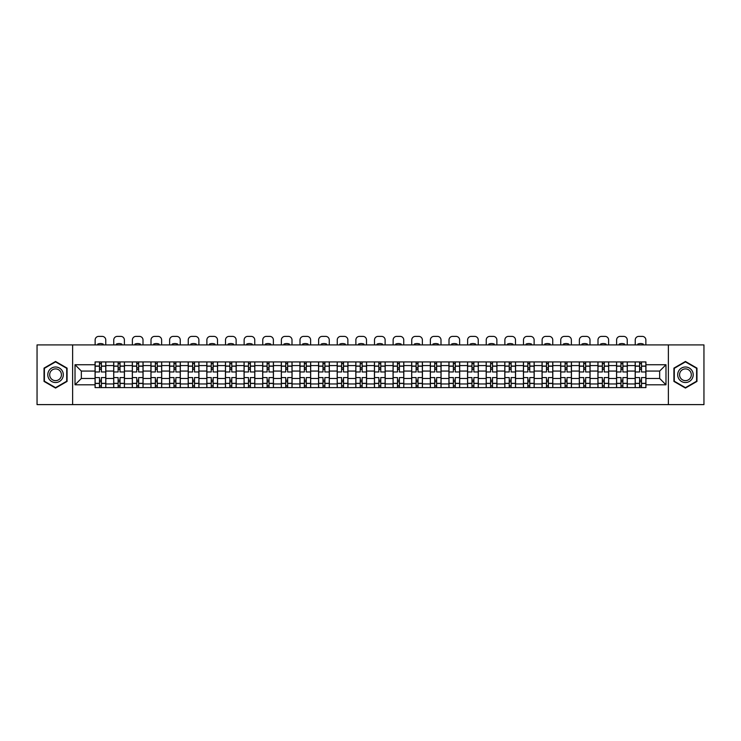 <?xml version="1.0" encoding="UTF-8"?>
<svg xmlns="http://www.w3.org/2000/svg" width="741" height="741" viewBox="0 0 741 741"><rect width="100%" height="100%" fill="white"/><g stroke="black" fill="none" stroke-linecap="round" stroke-linejoin="round"><path stroke-width="1.11" d="M668.373 404.614L703.95 404.614L703.95 344.917L37.05 344.917L37.05 404.614L668.373 404.614L668.373 344.917M113.697 387.599L113.697 365.572L105.815 365.572L105.815 387.599M105.815 365.572L105.815 361.932M113.697 365.572L113.697 361.932M124.442 361.932L124.442 387.599M132.324 387.599L132.324 361.932M143.069 361.932L143.069 387.599M150.942 387.599L150.942 361.932M161.686 361.932L161.686 387.599M169.569 387.599L169.569 361.932M180.313 361.932L180.313 387.599M188.195 387.599L188.195 361.932M198.94 361.932L198.94 387.599M206.822 387.599L206.822 361.932M217.567 361.932L217.567 387.599M225.44 387.599L225.44 361.932M236.184 361.932L236.184 387.599M244.067 387.599L244.067 361.932M254.811 361.932L254.811 387.599M262.694 387.599L262.694 361.932M273.438 361.932L273.438 387.599M281.321 387.599L281.321 361.932M292.065 361.932L292.065 387.599M299.938 387.599L299.938 361.932M310.683 361.932L310.683 387.599M318.565 387.599L318.565 361.932M329.31 361.932L329.31 387.599M337.192 387.599L337.192 361.932M347.937 361.932L347.937 387.599M355.819 387.599L355.819 361.932M366.563 361.932L366.563 387.599M374.437 387.599L374.437 361.932M385.181 361.932L385.181 387.599M393.063 387.599L393.063 361.932M403.808 361.932L403.808 387.599M411.69 387.599L411.69 361.932M422.435 361.932L422.435 387.599M430.317 387.599L430.317 361.932M441.062 361.932L441.062 387.599M448.935 387.599L448.935 361.932M459.679 361.932L459.679 387.599M467.562 387.599L467.562 361.932M478.306 361.932L478.306 387.599M486.189 387.599L486.189 361.932M496.933 361.932L496.933 387.599M504.816 387.599L504.816 361.932M515.56 361.932L515.56 387.599M523.433 387.599L523.433 361.932M534.178 361.932L534.178 387.599M542.06 387.599L542.06 361.932M552.805 361.932L552.805 387.599M560.687 387.599L560.687 361.932M571.431 361.932L571.431 387.599M579.314 387.599L579.314 361.932M590.058 361.932L590.058 387.599M597.931 387.599L597.931 361.932M608.676 361.932L608.676 387.599M616.558 387.599L616.558 361.932M627.303 361.932L627.303 387.599M635.185 387.599L635.185 361.932M635.185 378.466L627.303 378.466M616.558 378.466L608.676 378.466M597.931 378.466L590.058 378.466M579.314 378.466L571.431 378.466M560.687 378.466L552.805 378.466M542.06 378.466L534.178 378.466M523.433 378.466L515.56 378.466M504.816 378.466L496.933 378.466M486.189 378.466L478.306 378.466M467.562 378.466L459.679 378.466M448.935 378.466L441.062 378.466M430.317 378.466L422.435 378.466M411.69 378.466L403.808 378.466M393.063 378.466L385.181 378.466M374.437 378.466L366.563 378.466M355.819 378.466L347.937 378.466M337.192 378.466L329.31 378.466M318.565 378.466L310.683 378.466M299.938 378.466L292.065 378.466M281.321 378.466L273.438 378.466M262.694 378.466L254.811 378.466M244.067 378.466L236.184 378.466M225.44 378.466L217.567 378.466M206.822 378.466L198.94 378.466M188.195 378.466L180.313 378.466M169.569 378.466L161.686 378.466M150.942 378.466L143.069 378.466M132.324 378.466L124.442 378.466M113.697 378.466L105.815 378.466M635.185 371.065L627.303 371.065M616.558 371.065L608.676 371.065M597.931 371.065L590.058 371.065M579.314 371.065L571.431 371.065M560.687 371.065L552.805 371.065M542.06 371.065L534.178 371.065M523.433 371.065L515.56 371.065M504.816 371.065L496.933 371.065M486.189 371.065L478.306 371.065M467.562 371.065L459.679 371.065M448.935 371.065L441.062 371.065M430.317 371.065L422.435 371.065M411.69 371.065L403.808 371.065M393.063 371.065L385.181 371.065M374.437 371.065L366.563 371.065M355.819 371.065L347.937 371.065M337.192 371.065L329.31 371.065M318.565 371.065L310.683 371.065M299.938 371.065L292.065 371.065M281.321 371.065L273.438 371.065M262.694 371.065L254.811 371.065M244.067 371.065L236.184 371.065M225.44 371.065L217.567 371.065M206.822 371.065L198.94 371.065M188.195 371.065L180.313 371.065M169.569 371.065L161.686 371.065M150.942 371.065L143.069 371.065M132.324 371.065L124.442 371.065M113.697 371.065L105.815 371.065M81.343 378.466L95.07 378.466L95.07 371.065L81.343 371.065L81.343 378.466L75.017 384.801L75.017 364.739L95.07 364.739L95.07 371.065M645.93 371.065L645.93 378.466L659.657 378.466L659.657 371.065L645.93 371.065L645.93 361.932L95.07 361.932L95.07 364.739M645.93 364.739L665.983 364.739L665.983 384.801L645.93 384.801L645.93 378.466M95.07 378.466L95.07 387.599L645.93 387.599L645.93 384.801M95.07 384.801L75.017 384.801M72.627 404.614L72.627 344.917M67.079 368.12L55.556 361.469L44.034 368.12L44.034 381.42L55.556 388.071L67.079 381.42L67.079 368.12M696.966 368.12L685.444 361.469L673.921 368.12L673.921 381.42L685.444 388.071L696.966 381.42L696.966 368.12M101.397 385.811L99.489 385.811M99.489 363.729L101.397 363.729M120.023 385.811L118.115 385.811M118.115 363.729L120.023 363.729M138.65 385.811L136.742 385.811M136.742 363.729L138.65 363.729M157.277 385.811L155.36 385.811M155.36 363.729L157.277 363.729M175.895 385.811L173.987 385.811M173.987 363.729L175.895 363.729M194.522 385.811L192.614 385.811M192.614 363.729L194.522 363.729M213.149 385.811L211.241 385.811M211.241 363.729L213.149 363.729M231.776 385.811L229.858 385.811M229.858 363.729L231.776 363.729M250.393 385.811L248.485 385.811M248.485 363.729L250.393 363.729M269.02 385.811L267.112 385.811M267.112 363.729L269.02 363.729M287.647 385.811L285.739 385.811M285.739 363.729L287.647 363.729M306.274 385.811L304.356 385.811M304.356 363.729L306.274 363.729M324.891 385.811L322.983 385.811M322.983 363.729L324.891 363.729M343.518 385.811L341.61 385.811M341.61 363.729L343.518 363.729M362.145 385.811L360.237 385.811M360.237 363.729L362.145 363.729M380.763 385.811L378.855 385.811M378.855 363.729L380.763 363.729M399.39 385.811L397.482 385.811M397.482 363.729L399.39 363.729M418.017 385.811L416.109 385.811M416.109 363.729L418.017 363.729M436.644 385.811L434.726 385.811M434.726 363.729L436.644 363.729M455.261 385.811L453.353 385.811M453.353 363.729L455.261 363.729M473.888 385.811L471.98 385.811M471.98 363.729L473.888 363.729M492.515 385.811L490.607 385.811M490.607 363.729L492.515 363.729M511.142 385.811L509.224 385.811M509.224 363.729L511.142 363.729M529.759 385.811L527.851 385.811M527.851 363.729L529.759 363.729M548.386 385.811L546.478 385.811M546.478 363.729L548.386 363.729M567.013 385.811L565.105 385.811M565.105 363.729L567.013 363.729M585.64 385.811L583.723 385.811M583.723 363.729L585.64 363.729M604.258 385.811L602.35 385.811M602.35 363.729L604.258 363.729M622.885 385.811L620.977 385.811M620.977 363.729L622.885 363.729M641.511 385.811L639.603 385.811M639.603 363.729L641.511 363.729M75.017 364.739L81.343 371.065M659.657 378.466L665.983 384.801M659.657 371.065L665.983 364.739M105.759 387.599L105.759 371.963L101.397 371.963L101.397 361.932M99.489 361.932L99.489 371.963L95.135 371.963L95.135 361.932M105.759 371.963L105.759 361.932M95.135 387.599L95.135 377.577L99.489 377.577L99.489 387.599M101.397 387.599L101.397 377.577L105.759 377.577M99.489 369.333L101.397 369.333M95.135 377.577L95.135 371.963M101.397 380.198L99.489 380.198M101.397 386.052L99.489 386.052M99.489 381.754L101.397 381.754M101.397 367.786L99.489 367.786M99.489 363.488L101.397 363.488M105.759 344.917L105.759 339.971A3.585 3.585 0 0 0 102.175 336.386L98.71 336.386A3.585 3.585 0 0 0 95.135 339.971L95.135 344.917M97.701 344.917L97.701 344.074A7.401 7.401 0 0 1 103.194 344.074L103.194 344.917M48.832 378.651A7.762 7.762 0 0 0 59.437 381.485A7.762 7.762 0 0 0 62.272 370.889A7.762 7.762 0 0 0 51.675 368.045A7.762 7.762 0 0 0 48.832 378.651M50.471 377.706A5.872 5.872 0 0 0 58.493 379.855A5.872 5.872 0 0 0 60.642 371.834A5.872 5.872 0 0 0 52.62 369.676A5.872 5.872 0 0 0 50.471 377.706M55.556 361.877L66.718 368.323L66.718 381.217L55.556 387.654L44.395 381.217L44.395 368.323L55.556 361.877M678.728 378.651A7.762 7.762 0 0 0 689.325 381.485A7.762 7.762 0 0 0 692.168 370.889A7.762 7.762 0 0 0 681.563 368.045A7.762 7.762 0 0 0 678.728 378.651M680.358 377.706A5.872 5.872 0 0 0 688.38 379.855A5.872 5.872 0 0 0 690.529 371.834A5.872 5.872 0 0 0 682.507 369.676A5.872 5.872 0 0 0 680.358 377.706M685.444 361.877L696.605 368.323L696.605 381.217L685.444 387.654L674.282 381.217L674.282 368.323L685.444 361.877M124.386 387.599L124.386 371.963L120.023 371.963L120.023 361.932M118.115 361.932L118.115 371.963L113.753 371.963L113.753 361.932M124.386 371.963L124.386 361.932M113.753 387.599L113.753 377.577L118.115 377.577L118.115 387.599M120.023 387.599L120.023 377.577L124.386 377.577M118.115 369.333L120.023 369.333M113.753 377.577L113.753 371.963M120.023 380.198L118.115 380.198M120.023 386.052L118.115 386.052M118.115 381.754L120.023 381.754M120.023 367.786L118.115 367.786M118.115 363.488L120.023 363.488M124.386 344.917L124.386 339.971A3.585 3.585 0 0 0 120.802 336.386L117.337 336.386A3.585 3.585 0 0 0 113.753 339.971L113.753 344.917M116.328 344.917L116.328 344.074A7.401 7.401 0 0 1 121.811 344.074L121.811 344.917M143.004 387.599L143.004 371.963L138.65 371.963L138.65 361.932M136.742 361.932L136.742 371.963L132.38 371.963L132.38 361.932M143.004 371.963L143.004 361.932M132.38 387.599L132.38 377.577L136.742 377.577L136.742 387.599M138.65 387.599L138.65 377.577L143.004 377.577M136.742 369.333L138.65 369.333M132.38 377.577L132.38 371.963M138.65 380.198L136.742 380.198M138.65 386.052L136.742 386.052M136.742 381.754L138.65 381.754M138.65 367.786L136.742 367.786M136.742 363.488L138.65 363.488M143.004 344.917L143.004 339.971A3.585 3.585 0 0 0 139.428 336.386L135.964 336.386A3.585 3.585 0 0 0 132.38 339.971L132.38 344.917M134.945 344.917L134.945 344.074A7.401 7.401 0 0 1 140.438 344.074L140.438 344.917M161.631 387.599L161.631 371.963L157.277 371.963L157.277 361.932M155.36 361.932L155.36 371.963L151.007 371.963L151.007 361.932M161.631 371.963L161.631 361.932M151.007 387.599L151.007 377.577L155.36 377.577L155.36 387.599M157.277 387.599L157.277 377.577L161.631 377.577M155.36 369.333L157.277 369.333M151.007 377.577L151.007 371.963M157.277 380.198L155.36 380.198M157.277 386.052L155.36 386.052M155.36 381.754L157.277 381.754M157.277 367.786L155.36 367.786M155.36 363.488L157.277 363.488M161.631 344.917L161.631 339.971A3.585 3.585 0 0 0 158.046 336.386L154.591 336.386A3.585 3.585 0 0 0 151.007 339.971L151.007 344.917M153.572 344.917L153.572 344.074A7.401 7.401 0 0 1 159.065 344.074L159.065 344.917M180.258 387.599L180.258 371.963L175.895 371.963L175.895 361.932M173.987 361.932L173.987 371.963L169.633 371.963L169.633 361.932M180.258 371.963L180.258 361.932M169.633 387.599L169.633 377.577L173.987 377.577L173.987 387.599M175.895 387.599L175.895 377.577L180.258 377.577M173.987 369.333L175.895 369.333M169.633 377.577L169.633 371.963M175.895 380.198L173.987 380.198M175.895 386.052L173.987 386.052M173.987 381.754L175.895 381.754M175.895 367.786L173.987 367.786M173.987 363.488L175.895 363.488M180.258 344.917L180.258 339.971A3.585 3.585 0 0 0 176.673 336.386L173.209 336.386A3.585 3.585 0 0 0 169.633 339.971L169.633 344.917M172.199 344.917L172.199 344.074A7.401 7.401 0 0 1 177.692 344.074L177.692 344.917M198.884 387.599L198.884 371.963L194.522 371.963L194.522 361.932M192.614 361.932L192.614 371.963L188.251 371.963L188.251 361.932M198.884 371.963L198.884 361.932M188.251 387.599L188.251 377.577L192.614 377.577L192.614 387.599M194.522 387.599L194.522 377.577L198.884 377.577M192.614 369.333L194.522 369.333M188.251 377.577L188.251 371.963M194.522 380.198L192.614 380.198M194.522 386.052L192.614 386.052M192.614 381.754L194.522 381.754M194.522 367.786L192.614 367.786M192.614 363.488L194.522 363.488M198.884 344.917L198.884 339.971A3.585 3.585 0 0 0 195.3 336.386L191.836 336.386A3.585 3.585 0 0 0 188.251 339.971L188.251 344.917M190.826 344.917L190.826 344.074A7.401 7.401 0 0 1 196.309 344.074L196.309 344.917M217.502 387.599L217.502 371.963L213.149 371.963L213.149 361.932M211.241 361.932L211.241 371.963L206.878 371.963L206.878 361.932M217.502 371.963L217.502 361.932M206.878 387.599L206.878 377.577L211.241 377.577L211.241 387.599M213.149 387.599L213.149 377.577L217.502 377.577M211.241 369.333L213.149 369.333M206.878 377.577L206.878 371.963M213.149 380.198L211.241 380.198M213.149 386.052L211.241 386.052M211.241 381.754L213.149 381.754M213.149 367.786L211.241 367.786M211.241 363.488L213.149 363.488M217.502 344.917L217.502 339.971A3.585 3.585 0 0 0 213.927 336.386L210.463 336.386A3.585 3.585 0 0 0 206.878 339.971L206.878 344.917M209.444 344.917L209.444 344.074A7.401 7.401 0 0 1 214.936 344.074L214.936 344.917M236.129 387.599L236.129 371.963L231.776 371.963L231.776 361.932M229.858 361.932L229.858 371.963L225.505 371.963L225.505 361.932M236.129 371.963L236.129 361.932M225.505 387.599L225.505 377.577L229.858 377.577L229.858 387.599M231.776 387.599L231.776 377.577L236.129 377.577M229.858 369.333L231.776 369.333M225.505 377.577L225.505 371.963M231.776 380.198L229.858 380.198M231.776 386.052L229.858 386.052M229.858 381.754L231.776 381.754M231.776 367.786L229.858 367.786M229.858 363.488L231.776 363.488M236.129 344.917L236.129 339.971A3.585 3.585 0 0 0 232.544 336.386L229.089 336.386A3.585 3.585 0 0 0 225.505 339.971L225.505 344.917M228.071 344.917L228.071 344.074A7.401 7.401 0 0 1 233.563 344.074L233.563 344.917M254.756 387.599L254.756 371.963L250.393 371.963L250.393 361.932M248.485 361.932L248.485 371.963L244.132 371.963L244.132 361.932M254.756 371.963L254.756 361.932M244.132 387.599L244.132 377.577L248.485 377.577L248.485 387.599M250.393 387.599L250.393 377.577L254.756 377.577M248.485 369.333L250.393 369.333M244.132 377.577L244.132 371.963M250.393 380.198L248.485 380.198M250.393 386.052L248.485 386.052M248.485 381.754L250.393 381.754M250.393 367.786L248.485 367.786M248.485 363.488L250.393 363.488M254.756 344.917L254.756 339.971A3.585 3.585 0 0 0 251.171 336.386L247.707 336.386A3.585 3.585 0 0 0 244.132 339.971L244.132 344.917M246.697 344.917L246.697 344.074A7.401 7.401 0 0 1 252.19 344.074L252.19 344.917M273.383 387.599L273.383 371.963L269.02 371.963L269.02 361.932M267.112 361.932L267.112 371.963L262.749 371.963L262.749 361.932M273.383 371.963L273.383 361.932M262.749 387.599L262.749 377.577L267.112 377.577L267.112 387.599M269.02 387.599L269.02 377.577L273.383 377.577M267.112 369.333L269.02 369.333M262.749 377.577L262.749 371.963M269.02 380.198L267.112 380.198M269.02 386.052L267.112 386.052M267.112 381.754L269.02 381.754M269.02 367.786L267.112 367.786M267.112 363.488L269.02 363.488M273.383 344.917L273.383 339.971A3.585 3.585 0 0 0 269.798 336.386L266.334 336.386A3.585 3.585 0 0 0 262.749 339.971L262.749 344.917M265.315 344.917L265.315 344.074A7.401 7.401 0 0 1 270.808 344.074L270.808 344.917M292 387.599L292 371.963L287.647 371.963L287.647 361.932M285.739 361.932L285.739 371.963L281.376 371.963L281.376 361.932M292 371.963L292 361.932M281.376 387.599L281.376 377.577L285.739 377.577L285.739 387.599M287.647 387.599L287.647 377.577L292 377.577M285.739 369.333L287.647 369.333M281.376 377.577L281.376 371.963M287.647 380.198L285.739 380.198M287.647 386.052L285.739 386.052M285.739 381.754L287.647 381.754M287.647 367.786L285.739 367.786M285.739 363.488L287.647 363.488M292 344.917L292 339.971A3.585 3.585 0 0 0 288.425 336.386L284.961 336.386A3.585 3.585 0 0 0 281.376 339.971L281.376 344.917M283.942 344.917L283.942 344.074A7.401 7.401 0 0 1 289.435 344.074L289.435 344.917M310.627 387.599L310.627 371.963L306.274 371.963L306.274 361.932M304.356 361.932L304.356 371.963L300.003 371.963L300.003 361.932M310.627 371.963L310.627 361.932M300.003 387.599L300.003 377.577L304.356 377.577L304.356 387.599M306.274 387.599L306.274 377.577L310.627 377.577M304.356 369.333L306.274 369.333M300.003 377.577L300.003 371.963M306.274 380.198L304.356 380.198M306.274 386.052L304.356 386.052M304.356 381.754L306.274 381.754M306.274 367.786L304.356 367.786M304.356 363.488L306.274 363.488M310.627 344.917L310.627 339.971A3.585 3.585 0 0 0 307.043 336.386L303.588 336.386A3.585 3.585 0 0 0 300.003 339.971L300.003 344.917M302.569 344.917L302.569 344.074A7.401 7.401 0 0 1 308.061 344.074L308.061 344.917M329.254 387.599L329.254 371.963L324.891 371.963L324.891 361.932M322.983 361.932L322.983 371.963L318.63 371.963L318.63 361.932M329.254 371.963L329.254 361.932M318.63 387.599L318.63 377.577L322.983 377.577L322.983 387.599M324.891 387.599L324.891 377.577L329.254 377.577M322.983 369.333L324.891 369.333M318.63 377.577L318.63 371.963M324.891 380.198L322.983 380.198M324.891 386.052L322.983 386.052M322.983 381.754L324.891 381.754M324.891 367.786L322.983 367.786M322.983 363.488L324.891 363.488M329.254 344.917L329.254 339.971A3.585 3.585 0 0 0 325.67 336.386L322.205 336.386A3.585 3.585 0 0 0 318.63 339.971L318.63 344.917M321.196 344.917L321.196 344.074A7.401 7.401 0 0 1 326.688 344.074L326.688 344.917M347.872 387.599L347.872 371.963L343.518 371.963L343.518 361.932M341.61 361.932L341.61 371.963L337.248 371.963L337.248 361.932M347.872 371.963L347.872 361.932M337.248 387.599L337.248 377.577L341.61 377.577L341.61 387.599M343.518 387.599L343.518 377.577L347.872 377.577M341.61 369.333L343.518 369.333M337.248 377.577L337.248 371.963M343.518 380.198L341.61 380.198M343.518 386.052L341.61 386.052M341.61 381.754L343.518 381.754M343.518 367.786L341.61 367.786M341.61 363.488L343.518 363.488M347.872 344.917L347.872 339.971A3.585 3.585 0 0 0 344.296 336.386L340.832 336.386A3.585 3.585 0 0 0 337.248 339.971L337.248 344.917M339.813 344.917L339.813 344.074A7.401 7.401 0 0 1 345.306 344.074L345.306 344.917M366.499 387.599L366.499 371.963L362.145 371.963L362.145 361.932M360.237 361.932L360.237 371.963L355.875 371.963L355.875 361.932M366.499 371.963L366.499 361.932M355.875 387.599L355.875 377.577L360.237 377.577L360.237 387.599M362.145 387.599L362.145 377.577L366.499 377.577M360.237 369.333L362.145 369.333M355.875 377.577L355.875 371.963M362.145 380.198L360.237 380.198M362.145 386.052L360.237 386.052M360.237 381.754L362.145 381.754M362.145 367.786L360.237 367.786M360.237 363.488L362.145 363.488M366.499 344.917L366.499 339.971A3.585 3.585 0 0 0 362.923 336.386L359.459 336.386A3.585 3.585 0 0 0 355.875 339.971L355.875 344.917M358.44 344.917L358.44 344.074A7.401 7.401 0 0 1 363.933 344.074L363.933 344.917M385.125 387.599L385.125 371.963L380.763 371.963L380.763 361.932M378.855 361.932L378.855 371.963L374.501 371.963L374.501 361.932M385.125 371.963L385.125 361.932M374.501 387.599L374.501 377.577L378.855 377.577L378.855 387.599M380.763 387.599L380.763 377.577L385.125 377.577M378.855 369.333L380.763 369.333M374.501 377.577L374.501 371.963M380.763 380.198L378.855 380.198M380.763 386.052L378.855 386.052M378.855 381.754L380.763 381.754M380.763 367.786L378.855 367.786M378.855 363.488L380.763 363.488M385.125 344.917L385.125 339.971A3.585 3.585 0 0 0 381.541 336.386L378.077 336.386A3.585 3.585 0 0 0 374.501 339.971L374.501 344.917M377.067 344.917L377.067 344.074A7.401 7.401 0 0 1 382.56 344.074L382.56 344.917M403.752 387.599L403.752 371.963L399.39 371.963L399.39 361.932M397.482 361.932L397.482 371.963L393.128 371.963L393.128 361.932M403.752 371.963L403.752 361.932M393.128 387.599L393.128 377.577L397.482 377.577L397.482 387.599M399.39 387.599L399.39 377.577L403.752 377.577M397.482 369.333L399.39 369.333M393.128 377.577L393.128 371.963M399.39 380.198L397.482 380.198M399.39 386.052L397.482 386.052M397.482 381.754L399.39 381.754M399.39 367.786L397.482 367.786M397.482 363.488L399.39 363.488M403.752 344.917L403.752 339.971A3.585 3.585 0 0 0 400.168 336.386L396.704 336.386A3.585 3.585 0 0 0 393.128 339.971L393.128 344.917M395.694 344.917L395.694 344.074A7.401 7.401 0 0 1 401.187 344.074L401.187 344.917M422.37 387.599L422.37 371.963L418.017 371.963L418.017 361.932M416.109 361.932L416.109 371.963L411.746 371.963L411.746 361.932M422.37 371.963L422.37 361.932M411.746 387.599L411.746 377.577L416.109 377.577L416.109 387.599M418.017 387.599L418.017 377.577L422.37 377.577M416.109 369.333L418.017 369.333M411.746 377.577L411.746 371.963M418.017 380.198L416.109 380.198M418.017 386.052L416.109 386.052M416.109 381.754L418.017 381.754M418.017 367.786L416.109 367.786M416.109 363.488L418.017 363.488M422.37 344.917L422.37 339.971A3.585 3.585 0 0 0 418.795 336.386L415.33 336.386A3.585 3.585 0 0 0 411.746 339.971L411.746 344.917M414.312 344.917L414.312 344.074A7.401 7.401 0 0 1 419.804 344.074L419.804 344.917M440.997 387.599L440.997 371.963L436.644 371.963L436.644 361.932M434.726 361.932L434.726 371.963L430.373 371.963L430.373 361.932M440.997 371.963L440.997 361.932M430.373 387.599L430.373 377.577L434.726 377.577L434.726 387.599M436.644 387.599L436.644 377.577L440.997 377.577M434.726 369.333L436.644 369.333M430.373 377.577L430.373 371.963M436.644 380.198L434.726 380.198M436.644 386.052L434.726 386.052M434.726 381.754L436.644 381.754M436.644 367.786L434.726 367.786M434.726 363.488L436.644 363.488M440.997 344.917L440.997 339.971A3.585 3.585 0 0 0 437.412 336.386L433.957 336.386A3.585 3.585 0 0 0 430.373 339.971L430.373 344.917M432.939 344.917L432.939 344.074A7.401 7.401 0 0 1 438.431 344.074L438.431 344.917M459.624 387.599L459.624 371.963L455.261 371.963L455.261 361.932M453.353 361.932L453.353 371.963L449 371.963L449 361.932M459.624 371.963L459.624 361.932M449 387.599L449 377.577L453.353 377.577L453.353 387.599M455.261 387.599L455.261 377.577L459.624 377.577M453.353 369.333L455.261 369.333M449 377.577L449 371.963M455.261 380.198L453.353 380.198M455.261 386.052L453.353 386.052M453.353 381.754L455.261 381.754M455.261 367.786L453.353 367.786M453.353 363.488L455.261 363.488M459.624 344.917L459.624 339.971A3.585 3.585 0 0 0 456.039 336.386L452.575 336.386A3.585 3.585 0 0 0 449 339.971L449 344.917M451.565 344.917L451.565 344.074A7.401 7.401 0 0 1 457.058 344.074L457.058 344.917M478.251 387.599L478.251 371.963L473.888 371.963L473.888 361.932M471.98 361.932L471.98 371.963L467.617 371.963L467.617 361.932M478.251 371.963L478.251 361.932M467.617 387.599L467.617 377.577L471.98 377.577L471.98 387.599M473.888 387.599L473.888 377.577L478.251 377.577M471.98 369.333L473.888 369.333M467.617 377.577L467.617 371.963M473.888 380.198L471.98 380.198M473.888 386.052L471.98 386.052M471.98 381.754L473.888 381.754M473.888 367.786L471.98 367.786M471.98 363.488L473.888 363.488M478.251 344.917L478.251 339.971A3.585 3.585 0 0 0 474.666 336.386L471.202 336.386A3.585 3.585 0 0 0 467.617 339.971L467.617 344.917M470.192 344.917L470.192 344.074A7.401 7.401 0 0 1 475.685 344.074L475.685 344.917M496.868 387.599L496.868 371.963L492.515 371.963L492.515 361.932M490.607 361.932L490.607 371.963L486.244 371.963L486.244 361.932M496.868 371.963L496.868 361.932M486.244 387.599L486.244 377.577L490.607 377.577L490.607 387.599M492.515 387.599L492.515 377.577L496.868 377.577M490.607 369.333L492.515 369.333M486.244 377.577L486.244 371.963M492.515 380.198L490.607 380.198M492.515 386.052L490.607 386.052M490.607 381.754L492.515 381.754M492.515 367.786L490.607 367.786M490.607 363.488L492.515 363.488M496.868 344.917L496.868 339.971A3.585 3.585 0 0 0 493.293 336.386L489.829 336.386A3.585 3.585 0 0 0 486.244 339.971L486.244 344.917M488.81 344.917L488.81 344.074A7.401 7.401 0 0 1 494.303 344.074L494.303 344.917M515.495 387.599L515.495 371.963L511.142 371.963L511.142 361.932M509.224 361.932L509.224 371.963L504.871 371.963L504.871 361.932M515.495 371.963L515.495 361.932M504.871 387.599L504.871 377.577L509.224 377.577L509.224 387.599M511.142 387.599L511.142 377.577L515.495 377.577M509.224 369.333L511.142 369.333M504.871 377.577L504.871 371.963M511.142 380.198L509.224 380.198M511.142 386.052L509.224 386.052M509.224 381.754L511.142 381.754M511.142 367.786L509.224 367.786M509.224 363.488L511.142 363.488M515.495 344.917L515.495 339.971A3.585 3.585 0 0 0 511.911 336.386L508.456 336.386A3.585 3.585 0 0 0 504.871 339.971L504.871 344.917M507.437 344.917L507.437 344.074A7.401 7.401 0 0 1 512.929 344.074L512.929 344.917M534.122 387.599L534.122 371.963L529.759 371.963L529.759 361.932M527.851 361.932L527.851 371.963L523.498 371.963L523.498 361.932M534.122 371.963L534.122 361.932M523.498 387.599L523.498 377.577L527.851 377.577L527.851 387.599M529.759 387.599L529.759 377.577L534.122 377.577M527.851 369.333L529.759 369.333M523.498 377.577L523.498 371.963M529.759 380.198L527.851 380.198M529.759 386.052L527.851 386.052M527.851 381.754L529.759 381.754M529.759 367.786L527.851 367.786M527.851 363.488L529.759 363.488M534.122 344.917L534.122 339.971A3.585 3.585 0 0 0 530.537 336.386L527.073 336.386A3.585 3.585 0 0 0 523.498 339.971L523.498 344.917M526.064 344.917L526.064 344.074A7.401 7.401 0 0 1 531.556 344.074L531.556 344.917M552.749 387.599L552.749 371.963L548.386 371.963L548.386 361.932M546.478 361.932L546.478 371.963L542.116 371.963L542.116 361.932M552.749 371.963L552.749 361.932M542.116 387.599L542.116 377.577L546.478 377.577L546.478 387.599M548.386 387.599L548.386 377.577L552.749 377.577M546.478 369.333L548.386 369.333M542.116 377.577L542.116 371.963M548.386 380.198L546.478 380.198M548.386 386.052L546.478 386.052M546.478 381.754L548.386 381.754M548.386 367.786L546.478 367.786M546.478 363.488L548.386 363.488M552.749 344.917L552.749 339.971A3.585 3.585 0 0 0 549.164 336.386L545.7 336.386A3.585 3.585 0 0 0 542.116 339.971L542.116 344.917M544.691 344.917L544.691 344.074A7.401 7.401 0 0 1 550.174 344.074L550.174 344.917M571.367 387.599L571.367 371.963L567.013 371.963L567.013 361.932M565.105 361.932L565.105 371.963L560.742 371.963L560.742 361.932M571.367 371.963L571.367 361.932M560.742 387.599L560.742 377.577L565.105 377.577L565.105 387.599M567.013 387.599L567.013 377.577L571.367 377.577M565.105 369.333L567.013 369.333M560.742 377.577L560.742 371.963M567.013 380.198L565.105 380.198M567.013 386.052L565.105 386.052M565.105 381.754L567.013 381.754M567.013 367.786L565.105 367.786M565.105 363.488L567.013 363.488M571.367 344.917L571.367 339.971A3.585 3.585 0 0 0 567.791 336.386L564.327 336.386A3.585 3.585 0 0 0 560.742 339.971L560.742 344.917M563.308 344.917L563.308 344.074A7.401 7.401 0 0 1 568.801 344.074L568.801 344.917M589.993 387.599L589.993 371.963L585.64 371.963L585.64 361.932M583.723 361.932L583.723 371.963L579.369 371.963L579.369 361.932M589.993 371.963L589.993 361.932M579.369 387.599L579.369 377.577L583.723 377.577L583.723 387.599M585.64 387.599L585.64 377.577L589.993 377.577M583.723 369.333L585.64 369.333M579.369 377.577L579.369 371.963M585.64 380.198L583.723 380.198M585.64 386.052L583.723 386.052M583.723 381.754L585.64 381.754M585.64 367.786L583.723 367.786M583.723 363.488L585.64 363.488M589.993 344.917L589.993 339.971A3.585 3.585 0 0 0 586.409 336.386L582.954 336.386A3.585 3.585 0 0 0 579.369 339.971L579.369 344.917M581.935 344.917L581.935 344.074A7.401 7.401 0 0 1 587.428 344.074L587.428 344.917M608.62 387.599L608.62 371.963L604.258 371.963L604.258 361.932M602.35 361.932L602.35 371.963L597.996 371.963L597.996 361.932M608.62 371.963L608.62 361.932M597.996 387.599L597.996 377.577L602.35 377.577L602.35 387.599M604.258 387.599L604.258 377.577L608.62 377.577M602.35 369.333L604.258 369.333M597.996 377.577L597.996 371.963M604.258 380.198L602.35 380.198M604.258 386.052L602.35 386.052M602.35 381.754L604.258 381.754M604.258 367.786L602.35 367.786M602.35 363.488L604.258 363.488M608.62 344.917L608.62 339.971A3.585 3.585 0 0 0 605.036 336.386L601.572 336.386A3.585 3.585 0 0 0 597.996 339.971L597.996 344.917M600.562 344.917L600.562 344.074A7.401 7.401 0 0 1 606.055 344.074L606.055 344.917M627.247 387.599L627.247 371.963L622.885 371.963L622.885 361.932M620.977 361.932L620.977 371.963L616.614 371.963L616.614 361.932M627.247 371.963L627.247 361.932M616.614 387.599L616.614 377.577L620.977 377.577L620.977 387.599M622.885 387.599L622.885 377.577L627.247 377.577M620.977 369.333L622.885 369.333M616.614 377.577L616.614 371.963M622.885 380.198L620.977 380.198M622.885 386.052L620.977 386.052M620.977 381.754L622.885 381.754M622.885 367.786L620.977 367.786M620.977 363.488L622.885 363.488M627.247 344.917L627.247 339.971A3.585 3.585 0 0 0 623.663 336.386L620.198 336.386A3.585 3.585 0 0 0 616.614 339.971L616.614 344.917M619.189 344.917L619.189 344.074A7.401 7.401 0 0 1 624.672 344.074L624.672 344.917M645.865 387.599L645.865 371.963L641.511 371.963L641.511 361.932M639.603 361.932L639.603 371.963L635.241 371.963L635.241 361.932M645.865 371.963L645.865 361.932M635.241 387.599L635.241 377.577L639.603 377.577L639.603 387.599M641.511 387.599L641.511 377.577L645.865 377.577M639.603 369.333L641.511 369.333M635.241 377.577L635.241 371.963M641.511 380.198L639.603 380.198M641.511 386.052L639.603 386.052M639.603 381.754L641.511 381.754M641.511 367.786L639.603 367.786M639.603 363.488L641.511 363.488M645.865 344.917L645.865 339.971A3.585 3.585 0 0 0 642.29 336.386L638.825 336.386A3.585 3.585 0 0 0 635.241 339.971L635.241 344.917M637.806 344.917L637.806 344.074A7.401 7.401 0 0 1 643.299 344.074L643.299 344.917M616.558 365.572L608.676 365.572M597.931 365.572L590.058 365.572M579.314 365.572L571.431 365.572M560.687 365.572L552.805 365.572M542.06 365.572L534.178 365.572M523.433 365.572L515.56 365.572M504.816 365.572L496.933 365.572M486.189 365.572L478.306 365.572M467.562 365.572L459.679 365.572M448.935 365.572L441.062 365.572M430.317 365.572L422.435 365.572M411.69 365.572L403.808 365.572M393.063 365.572L385.181 365.572M374.437 365.572L366.563 365.572M355.819 365.572L347.937 365.572M337.192 365.572L329.31 365.572M318.565 365.572L310.683 365.572M299.938 365.572L292.065 365.572M281.321 365.572L273.438 365.572M262.694 365.572L254.811 365.572M244.067 365.572L236.184 365.572M225.44 365.572L217.567 365.572M206.822 365.572L198.94 365.572M188.195 365.572L180.313 365.572M169.569 365.572L161.686 365.572M150.942 365.572L143.069 365.572M132.324 365.572L124.442 365.572M635.185 365.572L627.303 365.572M616.558 383.958L608.676 383.958M597.931 383.958L590.058 383.958M579.314 383.958L571.431 383.958M560.687 383.958L552.805 383.958M542.06 383.958L534.178 383.958M523.433 383.958L515.56 383.958M504.816 383.958L496.933 383.958M486.189 383.958L478.306 383.958M467.562 383.958L459.679 383.958M448.935 383.958L441.062 383.958M430.317 383.958L422.435 383.958M411.69 383.958L403.808 383.958M393.063 383.958L385.181 383.958M374.437 383.958L366.563 383.958M355.819 383.958L347.937 383.958M337.192 383.958L329.31 383.958M318.565 383.958L310.683 383.958M299.938 383.958L292.065 383.958M281.321 383.958L273.438 383.958M262.694 383.958L254.811 383.958M244.067 383.958L236.184 383.958M225.44 383.958L217.567 383.958M206.822 383.958L198.94 383.958M188.195 383.958L180.313 383.958M169.569 383.958L161.686 383.958M150.942 383.958L143.069 383.958M132.324 383.958L124.442 383.958M113.697 383.958L105.815 383.958M635.185 383.958L627.303 383.958M105.759 366.054L101.397 366.054M99.489 366.054L95.135 366.054M99.489 366.211L95.135 366.211M99.489 383.329L95.135 383.329M99.489 383.486L95.135 383.486M105.759 383.486L101.397 383.486M105.759 366.211L101.397 366.211M105.759 383.329L101.397 383.329M124.386 366.054L120.023 366.054M118.115 366.054L113.753 366.054M118.115 366.211L113.753 366.211M118.115 383.329L113.753 383.329M118.115 383.486L113.753 383.486M124.386 383.486L120.023 383.486M124.386 366.211L120.023 366.211M124.386 383.329L120.023 383.329M143.004 366.054L138.65 366.054M136.742 366.054L132.38 366.054M136.742 366.211L132.38 366.211M136.742 383.329L132.38 383.329M136.742 383.486L132.38 383.486M143.004 383.486L138.65 383.486M143.004 366.211L138.65 366.211M143.004 383.329L138.65 383.329M161.631 366.054L157.277 366.054M155.36 366.054L151.007 366.054M155.36 366.211L151.007 366.211M155.36 383.329L151.007 383.329M155.36 383.486L151.007 383.486M161.631 383.486L157.277 383.486M161.631 366.211L157.277 366.211M161.631 383.329L157.277 383.329M180.258 366.054L175.895 366.054M173.987 366.054L169.633 366.054M173.987 366.211L169.633 366.211M173.987 383.329L169.633 383.329M173.987 383.486L169.633 383.486M180.258 383.486L175.895 383.486M180.258 366.211L175.895 366.211M180.258 383.329L175.895 383.329M198.884 366.054L194.522 366.054M192.614 366.054L188.251 366.054M192.614 366.211L188.251 366.211M192.614 383.329L188.251 383.329M192.614 383.486L188.251 383.486M198.884 383.486L194.522 383.486M198.884 366.211L194.522 366.211M198.884 383.329L194.522 383.329M217.502 366.054L213.149 366.054M211.241 366.054L206.878 366.054M211.241 366.211L206.878 366.211M211.241 383.329L206.878 383.329M211.241 383.486L206.878 383.486M217.502 383.486L213.149 383.486M217.502 366.211L213.149 366.211M217.502 383.329L213.149 383.329M236.129 366.054L231.776 366.054M229.858 366.054L225.505 366.054M229.858 366.211L225.505 366.211M229.858 383.329L225.505 383.329M229.858 383.486L225.505 383.486M236.129 383.486L231.776 383.486M236.129 366.211L231.776 366.211M236.129 383.329L231.776 383.329M254.756 366.054L250.393 366.054M248.485 366.054L244.132 366.054M248.485 366.211L244.132 366.211M248.485 383.329L244.132 383.329M248.485 383.486L244.132 383.486M254.756 383.486L250.393 383.486M254.756 366.211L250.393 366.211M254.756 383.329L250.393 383.329M273.383 366.054L269.02 366.054M267.112 366.054L262.749 366.054M267.112 366.211L262.749 366.211M267.112 383.329L262.749 383.329M267.112 383.486L262.749 383.486M273.383 383.486L269.02 383.486M273.383 366.211L269.02 366.211M273.383 383.329L269.02 383.329M292 366.054L287.647 366.054M285.739 366.054L281.376 366.054M285.739 366.211L281.376 366.211M285.739 383.329L281.376 383.329M285.739 383.486L281.376 383.486M292 383.486L287.647 383.486M292 366.211L287.647 366.211M292 383.329L287.647 383.329M310.627 366.054L306.274 366.054M304.356 366.054L300.003 366.054M304.356 366.211L300.003 366.211M304.356 383.329L300.003 383.329M304.356 383.486L300.003 383.486M310.627 383.486L306.274 383.486M310.627 366.211L306.274 366.211M310.627 383.329L306.274 383.329M329.254 366.054L324.891 366.054M322.983 366.054L318.63 366.054M322.983 366.211L318.63 366.211M322.983 383.329L318.63 383.329M322.983 383.486L318.63 383.486M329.254 383.486L324.891 383.486M329.254 366.211L324.891 366.211M329.254 383.329L324.891 383.329M347.872 366.054L343.518 366.054M341.61 366.054L337.248 366.054M341.61 366.211L337.248 366.211M341.61 383.329L337.248 383.329M341.61 383.486L337.248 383.486M347.872 383.486L343.518 383.486M347.872 366.211L343.518 366.211M347.872 383.329L343.518 383.329M366.499 366.054L362.145 366.054M360.237 366.054L355.875 366.054M360.237 366.211L355.875 366.211M360.237 383.329L355.875 383.329M360.237 383.486L355.875 383.486M366.499 383.486L362.145 383.486M366.499 366.211L362.145 366.211M366.499 383.329L362.145 383.329M385.125 366.054L380.763 366.054M378.855 366.054L374.501 366.054M378.855 366.211L374.501 366.211M378.855 383.329L374.501 383.329M378.855 383.486L374.501 383.486M385.125 383.486L380.763 383.486M385.125 366.211L380.763 366.211M385.125 383.329L380.763 383.329M403.752 366.054L399.39 366.054M397.482 366.054L393.128 366.054M397.482 366.211L393.128 366.211M397.482 383.329L393.128 383.329M397.482 383.486L393.128 383.486M403.752 383.486L399.39 383.486M403.752 366.211L399.39 366.211M403.752 383.329L399.39 383.329M422.37 366.054L418.017 366.054M416.109 366.054L411.746 366.054M416.109 366.211L411.746 366.211M416.109 383.329L411.746 383.329M416.109 383.486L411.746 383.486M422.37 383.486L418.017 383.486M422.37 366.211L418.017 366.211M422.37 383.329L418.017 383.329M440.997 366.054L436.644 366.054M434.726 366.054L430.373 366.054M434.726 366.211L430.373 366.211M434.726 383.329L430.373 383.329M434.726 383.486L430.373 383.486M440.997 383.486L436.644 383.486M440.997 366.211L436.644 366.211M440.997 383.329L436.644 383.329M459.624 366.054L455.261 366.054M453.353 366.054L449 366.054M453.353 366.211L449 366.211M453.353 383.329L449 383.329M453.353 383.486L449 383.486M459.624 383.486L455.261 383.486M459.624 366.211L455.261 366.211M459.624 383.329L455.261 383.329M478.251 366.054L473.888 366.054M471.98 366.054L467.617 366.054M471.98 366.211L467.617 366.211M471.98 383.329L467.617 383.329M471.98 383.486L467.617 383.486M478.251 383.486L473.888 383.486M478.251 366.211L473.888 366.211M478.251 383.329L473.888 383.329M496.868 366.054L492.515 366.054M490.607 366.054L486.244 366.054M490.607 366.211L486.244 366.211M490.607 383.329L486.244 383.329M490.607 383.486L486.244 383.486M496.868 383.486L492.515 383.486M496.868 366.211L492.515 366.211M496.868 383.329L492.515 383.329M515.495 366.054L511.142 366.054M509.224 366.054L504.871 366.054M509.224 366.211L504.871 366.211M509.224 383.329L504.871 383.329M509.224 383.486L504.871 383.486M515.495 383.486L511.142 383.486M515.495 366.211L511.142 366.211M515.495 383.329L511.142 383.329M534.122 366.054L529.759 366.054M527.851 366.054L523.498 366.054M527.851 366.211L523.498 366.211M527.851 383.329L523.498 383.329M527.851 383.486L523.498 383.486M534.122 383.486L529.759 383.486M534.122 366.211L529.759 366.211M534.122 383.329L529.759 383.329M552.749 366.054L548.386 366.054M546.478 366.054L542.116 366.054M546.478 366.211L542.116 366.211M546.478 383.329L542.116 383.329M546.478 383.486L542.116 383.486M552.749 383.486L548.386 383.486M552.749 366.211L548.386 366.211M552.749 383.329L548.386 383.329M571.367 366.054L567.013 366.054M565.105 366.054L560.742 366.054M565.105 366.211L560.742 366.211M565.105 383.329L560.742 383.329M565.105 383.486L560.742 383.486M571.367 383.486L567.013 383.486M571.367 366.211L567.013 366.211M571.367 383.329L567.013 383.329M589.993 366.054L585.64 366.054M583.723 366.054L579.369 366.054M583.723 366.211L579.369 366.211M583.723 383.329L579.369 383.329M583.723 383.486L579.369 383.486M589.993 383.486L585.64 383.486M589.993 366.211L585.64 366.211M589.993 383.329L585.64 383.329M608.62 366.054L604.258 366.054M602.35 366.054L597.996 366.054M602.35 366.211L597.996 366.211M602.35 383.329L597.996 383.329M602.35 383.486L597.996 383.486M608.62 383.486L604.258 383.486M608.62 366.211L604.258 366.211M608.62 383.329L604.258 383.329M627.247 366.054L622.885 366.054M620.977 366.054L616.614 366.054M620.977 366.211L616.614 366.211M620.977 383.329L616.614 383.329M620.977 383.486L616.614 383.486M627.247 383.486L622.885 383.486M627.247 366.211L622.885 366.211M627.247 383.329L622.885 383.329M645.865 366.054L641.511 366.054M639.603 366.054L635.241 366.054M639.603 366.211L635.241 366.211M639.603 383.329L635.241 383.329M639.603 383.486L635.241 383.486M645.865 383.486L641.511 383.486M645.865 366.211L641.511 366.211M645.865 383.329L641.511 383.329"/></g></svg>
